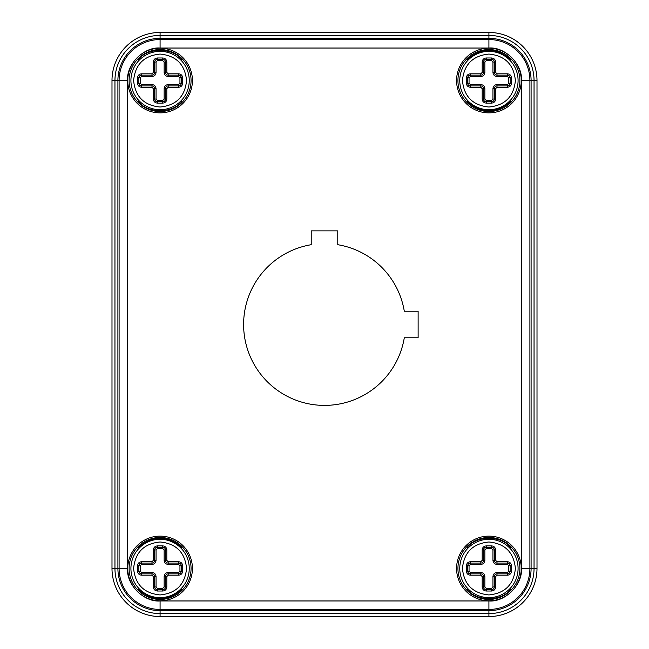 <?xml version="1.0" encoding="UTF-8"?>
<svg xmlns="http://www.w3.org/2000/svg" width="649" height="649" viewBox="0 0 649 649"><rect width="100%" height="100%" fill="white"/><g stroke="black" fill="none" stroke-linecap="round" stroke-linejoin="round"><path stroke-width="0.97" d="M160.084 600.787A32.328 32.328 0 0 1 132.088 552.291A32.328 32.328 0 0 1 188.088 552.291A32.328 32.328 0 0 1 160.084 600.787M488.916 600.787A32.328 32.328 0 0 1 460.912 552.291A32.328 32.328 0 0 1 516.912 552.291A32.328 32.328 0 0 1 488.916 600.787M488.916 112.869A32.328 32.328 0 0 1 460.912 64.373A32.328 32.328 0 0 1 516.912 64.373A32.328 32.328 0 0 1 488.916 112.869M160.084 112.869A32.328 32.328 0 0 1 132.088 64.373A32.328 32.328 0 0 1 188.088 64.373A32.328 32.328 0 0 1 160.084 112.869M418.126 311.228L418.126 337.772L404.295 337.772A80.89 80.89 0 0 1 243.732 328.938A80.89 80.89 0 0 1 311.228 244.705L311.228 230.874L337.772 230.874L337.772 244.705A80.89 80.89 0 0 1 404.295 311.228L418.126 311.228M160.084 599.441A30.982 30.982 0 0 0 191.074 568.459A30.982 30.982 0 0 0 160.084 537.477A30.982 30.982 0 0 0 129.102 568.459A30.982 30.982 0 0 0 160.084 599.441M488.916 599.441A30.982 30.982 0 0 0 519.898 568.459A30.982 30.982 0 0 0 488.916 537.477A30.982 30.982 0 0 0 457.926 568.459A30.982 30.982 0 0 0 488.916 599.441A30.982 30.982 0 0 0 519.898 568.459A30.982 30.982 0 0 0 488.916 537.477A30.982 30.982 0 0 0 457.926 568.459M488.916 111.523A30.982 30.982 0 0 0 519.898 80.541A30.982 30.982 0 0 0 488.916 49.559A30.982 30.982 0 0 0 457.926 80.541A30.982 30.982 0 0 0 488.916 111.523M160.084 111.523A30.982 30.982 0 0 0 191.074 80.541A30.982 30.982 0 0 0 160.084 49.559A30.982 30.982 0 0 0 129.102 80.541A30.982 30.982 0 0 0 160.084 111.523A30.982 30.982 0 0 0 191.074 80.541A30.982 30.982 0 0 0 160.084 49.559A30.982 30.982 0 0 0 129.102 80.541M181.639 588.108L181.639 589.771C167.272 601.672 152.904 601.672 138.537 589.771L139.681 589.292M139.681 547.626L138.537 547.148C152.904 535.238 167.272 535.238 181.639 547.148L180.495 547.626M510.463 100.189L510.463 101.852C496.096 113.762 481.728 113.762 467.361 101.852L467.361 100.189M467.361 60.892L467.361 59.229C481.728 47.328 496.096 47.328 510.463 59.229L509.319 59.708M181.639 589.771L180.495 589.292M510.463 548.811L510.463 547.148L509.319 547.626M509.319 589.292L510.463 589.771L510.463 588.108M468.505 589.292L467.361 589.771C476.991 601.485 500.841 601.485 510.463 589.771M468.505 547.626L467.361 547.148L467.361 548.811M510.463 101.852L509.327 101.374M468.505 101.374L467.361 101.852M467.361 59.229L468.505 59.708M139.673 101.374L138.537 101.852C148.159 113.567 172.009 113.567 181.639 101.852L180.495 101.374M139.681 59.708L138.537 59.229L138.537 60.892M180.495 59.708L181.639 59.229C172.009 47.515 148.159 47.515 138.537 59.229M160.084 48.034L160.084 35.411A45.13 45.13 0 0 0 114.954 80.541L111.993 80.541L111.993 568.459A48.091 48.091 0 0 0 160.084 616.55L488.916 616.55A48.091 48.091 0 0 0 537.007 568.459L537.007 80.541A48.091 48.091 0 0 0 488.916 32.45L160.084 32.45A48.091 48.091 0 0 0 111.993 80.541L111.993 568.459L114.954 568.459L114.954 80.541L117.907 80.541L117.907 568.459L127.585 568.459C126.182 584.611 143.932 602.361 160.084 600.966L488.916 600.966C505.06 602.361 522.818 584.611 521.415 568.459L521.415 80.541C522.818 64.389 505.068 46.639 488.916 48.034L160.084 48.034C143.94 46.639 126.182 64.389 127.585 80.541L127.585 568.459M518.08 568.459A29.164 29.164 0 0 1 488.916 597.624A29.164 29.164 0 0 1 459.752 568.459A29.164 29.164 0 0 1 488.916 539.295A29.164 29.164 0 0 1 518.08 568.459M488.916 541.988C504.987 543.562 513.813 552.38 515.387 568.459C513.813 584.538 504.987 593.356 488.916 594.93C472.837 593.356 464.011 584.538 462.445 568.459C464.011 552.38 472.837 543.562 488.916 541.988M486.223 591.02C483.781 590.768 482.434 589.422 482.175 586.98L482.175 576.539L480.828 575.192L470.395 575.192C467.953 574.941 466.607 573.594 466.355 571.152L466.355 565.766C466.607 563.324 467.953 561.977 470.395 561.726L480.828 561.726L482.175 560.379L482.175 549.938C482.426 547.496 483.781 546.15 486.223 545.898L491.609 545.898C494.051 546.15 495.398 547.496 495.649 549.938L495.649 560.379L496.996 561.726L507.429 561.726C509.871 561.977 511.217 563.324 511.477 565.766L511.477 571.152C511.225 573.594 509.871 574.941 507.429 575.192L496.996 575.192L495.649 576.539L495.649 586.98C495.398 589.422 494.051 590.768 491.609 591.02L486.223 591.02L486.223 589.673A2.693 2.693 0 0 1 483.521 586.98L483.521 576.539A2.693 2.693 0 0 0 480.828 573.846L470.395 573.846A2.693 2.693 0 0 1 467.702 571.152L467.702 565.766A2.693 2.693 0 0 1 470.395 563.072L480.828 563.072A2.693 2.693 0 0 0 483.521 560.379L483.521 549.938A2.693 2.693 0 0 1 486.223 547.245L491.609 547.245A2.693 2.693 0 0 1 494.303 549.938L494.303 560.379L495.649 560.379M495.649 576.539L494.303 576.539A2.693 2.693 0 0 1 496.996 573.846A2.693 2.693 0 0 0 494.303 576.539L494.303 586.98A2.693 2.693 0 0 1 491.609 589.673L486.223 589.673L486.223 588.327L484.868 586.98L482.175 586.98M496.996 561.726L496.996 563.072L507.429 563.072A2.693 2.693 0 0 1 510.13 565.766L510.13 571.152A2.693 2.693 0 0 1 507.429 573.846L496.996 573.846L496.996 575.192M507.429 561.726L507.429 564.419L496.996 564.419L496.996 563.072A2.693 2.693 0 0 1 494.303 560.379L492.956 560.379L492.956 549.938L495.649 549.938M482.175 560.379L483.521 560.379A2.693 2.693 0 0 1 480.828 563.072L480.828 561.726M480.828 575.192L480.828 573.846A2.693 2.693 0 0 1 483.521 576.539L482.175 576.539M470.395 575.192L470.395 572.499L480.828 572.499C483.27 572.751 484.616 574.097 484.868 576.539L484.868 586.98M495.649 586.98L492.956 586.98L492.956 576.539C493.208 574.097 494.554 572.751 496.996 572.499L507.429 572.499L507.429 575.192M496.996 564.419C494.554 564.168 493.208 562.821 492.956 560.379M482.175 549.938L484.868 549.938L484.868 560.379C484.616 562.821 483.27 564.168 480.828 564.419L470.395 564.419L470.395 561.726M189.248 80.541A29.164 29.164 0 0 1 160.084 109.705A29.164 29.164 0 0 1 130.92 80.541A29.164 29.164 0 0 1 160.084 51.376A29.164 29.164 0 0 1 189.248 80.541M160.084 54.07C176.163 55.644 184.989 64.462 186.555 80.541C184.989 96.62 176.163 105.438 160.084 107.012C144.013 105.438 135.187 96.62 133.613 80.541C135.187 64.462 144.013 55.644 160.084 54.07M157.391 103.102C154.949 102.85 153.602 101.504 153.351 99.062L153.351 88.621L152.004 87.274L141.571 87.274C139.129 87.023 137.783 85.676 137.523 83.234L137.523 77.848C137.775 75.406 139.129 74.059 141.571 73.808L152.004 73.808L153.351 72.461L153.351 62.02C153.602 59.578 154.949 58.232 157.391 57.98L162.777 57.98C165.219 58.232 166.566 59.578 166.825 62.02L166.825 72.461L168.172 73.808L178.605 73.808C181.047 74.059 182.393 75.406 182.645 77.848L182.645 83.234C182.393 85.676 181.047 87.023 178.605 87.274L168.172 87.274L166.825 88.621L166.825 99.062C166.574 101.504 165.219 102.85 162.777 103.102L157.391 103.102L157.391 101.755A2.693 2.693 0 0 1 154.697 99.062L154.697 88.621L153.351 88.621M166.825 88.621L165.479 88.621A2.693 2.693 0 0 1 168.172 85.928A2.693 2.693 0 0 0 165.479 88.621L165.479 99.062A2.693 2.693 0 0 1 162.777 101.755L157.391 101.755L157.391 100.408L156.044 99.062L153.351 99.062M168.172 73.808L168.172 75.154L178.605 75.154A2.693 2.693 0 0 1 181.298 77.848L181.298 83.234A2.693 2.693 0 0 1 178.605 85.928L168.172 85.928L168.172 87.274M178.605 73.808L178.605 76.501L168.172 76.501L168.172 75.154A2.693 2.693 0 0 1 165.479 72.461L166.825 72.461M166.825 62.02L165.479 62.02L165.479 72.461L164.132 72.461L164.132 62.02L165.479 62.02A2.693 2.693 0 0 0 162.777 59.327L162.777 60.673L157.391 60.673L156.044 62.02L156.044 72.461C155.792 74.903 154.446 76.249 152.004 76.501L141.571 76.501L141.571 75.154L152.004 75.154A2.693 2.693 0 0 0 154.697 72.461L154.697 62.02A2.693 2.693 0 0 1 157.391 59.327L162.777 59.327L162.777 57.98M153.351 62.02L154.697 62.02L154.697 72.461A2.693 2.693 0 0 1 152.004 75.154L152.004 73.808M152.004 87.274L152.004 85.928L141.571 85.928A2.693 2.693 0 0 1 138.87 83.234L138.87 77.848A2.693 2.693 0 0 1 141.571 75.154L141.571 73.808M141.571 87.274L141.571 84.581L152.004 84.581L152.004 85.928A2.693 2.693 0 0 1 154.697 88.621L156.044 88.621L156.044 99.062M152.004 84.581C154.446 84.832 155.792 86.179 156.044 88.621M166.825 99.062L164.132 99.062L164.132 88.621C164.384 86.179 165.73 84.832 168.172 84.581L178.605 84.581L178.605 87.274M168.172 76.501C165.73 76.249 164.384 74.903 164.132 72.461M189.248 568.459A29.164 29.164 0 0 1 160.084 597.624A29.164 29.164 0 0 1 130.92 568.459A29.164 29.164 0 0 1 160.084 539.295A29.164 29.164 0 0 1 189.248 568.459M160.084 541.988C176.163 543.562 184.989 552.38 186.555 568.459C184.989 584.538 176.163 593.356 160.084 594.93C144.013 593.356 135.187 584.538 133.613 568.459C135.187 552.38 144.013 543.562 160.084 541.988M157.391 591.02C154.949 590.768 153.602 589.422 153.351 586.98L153.351 576.539L152.004 575.192L141.571 575.192C139.129 574.941 137.783 573.594 137.523 571.152L137.523 565.766C137.775 563.324 139.129 561.977 141.571 561.726L152.004 561.726L153.351 560.379L153.351 549.938C153.602 547.496 154.949 546.15 157.391 545.898L162.777 545.898C165.219 546.15 166.566 547.496 166.825 549.938L166.825 560.379L168.172 561.726L178.605 561.726C181.047 561.977 182.393 563.324 182.645 565.766L182.645 571.152C182.393 573.594 181.047 574.941 178.605 575.192L168.172 575.192L166.825 576.539L166.825 586.98C166.574 589.422 165.219 590.768 162.777 591.02L157.391 591.02L157.391 589.673A2.693 2.693 0 0 1 154.697 586.98L154.697 576.539A2.693 2.693 0 0 0 152.004 573.846L141.571 573.846A2.693 2.693 0 0 1 138.87 571.152L138.87 565.766A2.693 2.693 0 0 1 141.571 563.072L152.004 563.072L152.004 561.726M166.825 576.539L165.479 576.539A2.693 2.693 0 0 1 168.172 573.846A2.693 2.693 0 0 0 165.479 576.539L165.479 586.98A2.693 2.693 0 0 1 162.777 589.673L157.391 589.673L157.391 588.327L156.044 586.98L153.351 586.98M168.172 561.726L168.172 563.072L178.605 563.072A2.693 2.693 0 0 1 181.298 565.766L181.298 571.152A2.693 2.693 0 0 1 178.605 573.846L168.172 573.846L168.172 575.192M178.605 561.726L178.605 564.419L168.172 564.419L168.172 563.072A2.693 2.693 0 0 1 165.479 560.379L166.825 560.379M166.825 549.938L165.479 549.938L165.479 560.379L164.132 560.379L164.132 549.938L165.479 549.938A2.693 2.693 0 0 0 162.777 547.245L162.777 548.592L157.391 548.592L156.044 549.938L156.044 560.379C155.792 562.821 154.446 564.168 152.004 564.419L141.571 564.419L141.571 561.726M153.351 560.379L154.697 560.379L154.697 549.938A2.693 2.693 0 0 1 157.391 547.245L162.777 547.245L162.777 545.898M156.044 560.379L154.697 560.379A2.693 2.693 0 0 1 152.004 563.072L152.004 564.419M152.004 575.192L152.004 573.846A2.693 2.693 0 0 1 154.697 576.539L153.351 576.539M141.571 575.192L141.571 572.499L152.004 572.499C154.446 572.751 155.792 574.097 156.044 576.539L156.044 586.98M166.825 586.98L164.132 586.98L164.132 576.539C164.384 574.097 165.73 572.751 168.172 572.499L178.605 572.499L178.605 575.192M168.172 564.419C165.73 564.168 164.384 562.821 164.132 560.379M137.523 565.766L138.87 565.766L138.87 571.152L137.523 571.152M518.08 80.541A29.164 29.164 0 0 1 488.916 109.705A29.164 29.164 0 0 1 459.752 80.541A29.164 29.164 0 0 1 488.916 51.376A29.164 29.164 0 0 1 518.08 80.541M488.916 54.07C504.987 55.644 513.813 64.462 515.387 80.541C513.813 96.62 504.987 105.438 488.916 107.012C472.837 105.438 464.011 96.62 462.445 80.541C464.011 64.462 472.837 55.644 488.916 54.07M486.223 103.102C483.781 102.85 482.434 101.504 482.175 99.062L482.175 88.621L480.828 87.274L470.395 87.274C467.953 87.023 466.607 85.676 466.355 83.234L466.355 77.848C466.607 75.406 467.953 74.059 470.395 73.808L480.828 73.808L482.175 72.461L482.175 62.02C482.426 59.578 483.781 58.232 486.223 57.98L491.609 57.98C494.051 58.232 495.398 59.578 495.649 62.02L495.649 72.461L496.996 73.808L507.429 73.808C509.871 74.059 511.217 75.406 511.477 77.848L511.477 83.234C511.225 85.676 509.871 87.023 507.429 87.274L496.996 87.274L495.649 88.621L495.649 99.062C495.398 101.504 494.051 102.85 491.609 103.102L486.223 103.102L486.223 101.755A2.693 2.693 0 0 1 483.521 99.062L483.521 88.621A2.693 2.693 0 0 0 480.828 85.928L470.395 85.928A2.693 2.693 0 0 1 467.702 83.234L467.702 77.848A2.693 2.693 0 0 1 470.395 75.154L480.828 75.154A2.693 2.693 0 0 0 483.521 72.461L483.521 62.02A2.693 2.693 0 0 1 486.223 59.327L491.609 59.327A2.693 2.693 0 0 1 494.303 62.02L494.303 72.461L495.649 72.461M495.649 88.621L494.303 88.621L494.303 99.062A2.693 2.693 0 0 1 491.609 101.755L486.223 101.755L486.223 100.408L484.868 99.062L482.175 99.062M495.649 99.062L492.956 99.062L492.956 88.621L494.303 88.621A2.693 2.693 0 0 1 496.996 85.928L496.996 87.274M507.429 87.274L507.429 85.928L496.996 85.928L496.996 84.581L507.429 84.581L507.429 85.928A2.693 2.693 0 0 0 510.13 83.234L508.784 83.234L508.784 77.848L507.429 76.501L496.996 76.501C494.554 76.249 493.208 74.903 492.956 72.461L492.956 62.02L495.649 62.02M496.996 73.808L496.996 75.154L507.429 75.154A2.693 2.693 0 0 1 510.13 77.848L510.13 83.234L511.477 83.234M496.996 76.501L496.996 75.154A2.693 2.693 0 0 1 494.303 72.461L492.956 72.461M482.175 72.461L483.521 72.461A2.693 2.693 0 0 1 480.828 75.154L480.828 73.808M470.395 87.274L470.395 85.928L480.828 85.928A2.693 2.693 0 0 1 483.521 88.621L482.175 88.621M470.395 85.928L470.395 84.581L480.828 84.581C483.27 84.832 484.616 86.179 484.868 88.621L484.868 99.062M492.956 88.621C493.208 86.179 494.554 84.832 496.996 84.581M482.175 62.02L484.868 62.02L484.868 72.461C484.616 74.903 483.27 76.249 480.828 76.501L470.395 76.501L470.395 73.808M160.084 32.45L160.084 35.411L488.916 35.411A45.13 45.13 0 0 1 534.046 80.541L537.007 80.541L537.007 568.459L531.093 568.459L531.093 80.541A42.177 42.177 0 0 0 488.916 38.364L160.084 38.364A42.177 42.177 0 0 0 117.907 80.541L119.1 80.541L119.1 568.459A40.992 40.992 0 0 0 160.084 609.452L488.916 609.452A40.992 40.992 0 0 0 529.9 568.459L529.9 80.541A40.992 40.992 0 0 0 488.916 39.548L160.084 39.548A40.992 40.992 0 0 0 119.1 80.541L127.585 80.541M488.916 48.034L488.916 32.45M521.415 80.541L534.046 80.541L534.046 568.459A45.13 45.13 0 0 1 488.916 613.589L488.916 610.636A42.177 42.177 0 0 0 531.093 568.459L521.415 568.459M488.916 600.966L488.916 610.636L160.084 610.636L160.084 600.966M117.907 568.459A42.177 42.177 0 0 0 160.084 610.636L160.084 613.589A45.13 45.13 0 0 1 114.954 568.459L117.907 568.459M138.537 589.771L138.537 588.108M138.537 548.811L138.537 547.148M181.639 547.148L181.639 548.811M467.361 588.108L467.361 589.771M510.463 547.148C500.841 535.433 476.991 535.433 467.361 547.148M510.463 59.229L510.463 60.892M138.537 100.189L138.537 101.852M181.639 101.852L181.639 100.189M181.639 60.892L181.639 59.229M488.916 616.55L488.916 613.589L160.084 613.589L160.084 616.55M491.609 591.02L491.609 588.327L492.956 586.98M511.477 571.152L508.784 571.152L508.784 565.766L507.429 564.419M511.477 565.766L508.784 565.766M491.609 545.898L491.609 548.592L486.223 548.592L484.868 549.938M486.223 545.898L486.223 548.592M466.355 565.766L469.049 565.766L469.049 571.152L470.395 572.499M466.355 571.152L469.049 571.152M483.521 576.539L484.868 576.539M492.956 576.539L494.303 576.539M496.996 573.846L496.996 572.499M484.868 560.379L483.521 560.379M480.828 563.072L480.828 564.419M480.828 572.499L480.828 573.846M470.395 564.419L469.049 565.766M486.223 588.327L491.609 588.327M507.429 572.499L508.784 571.152M492.956 549.938L491.609 548.592M162.777 103.102L162.777 100.408L164.132 99.062M182.645 83.234L179.951 83.234L179.951 77.848L178.605 76.501M182.645 77.848L179.951 77.848M157.391 57.98L157.391 60.673M153.351 72.461L156.044 72.461M137.523 77.848L140.216 77.848L140.216 83.234L141.571 84.581M137.523 83.234L140.216 83.234M164.132 88.621L165.479 88.621M168.172 85.928L168.172 84.581M154.697 62.02L156.044 62.02M152.004 75.154L152.004 76.501M141.571 76.501L140.216 77.848M157.391 100.408L162.777 100.408M178.605 84.581L179.951 83.234M164.132 62.02L162.777 60.673M162.777 591.02L162.777 588.327L164.132 586.98M182.645 571.152L179.951 571.152L179.951 565.766L178.605 564.419M182.645 565.766L179.951 565.766M157.391 545.898L157.391 548.592M153.351 549.938L156.044 549.938M154.697 576.539L156.044 576.539M164.132 576.539L165.479 576.539M168.172 573.846L168.172 572.499M152.004 572.499L152.004 573.846M141.571 564.419L140.216 565.766L140.216 571.152L141.571 572.499M157.391 588.327L162.777 588.327M178.605 572.499L179.951 571.152M164.132 549.938L162.777 548.592M138.87 565.766L140.216 565.766M140.216 571.152L138.87 571.152M491.609 103.102L491.609 100.408L492.956 99.062M511.477 77.848L508.784 77.848M507.429 73.808L507.429 76.501M491.609 57.98L491.609 60.673L486.223 60.673L484.868 62.02M486.223 57.98L486.223 60.673M466.355 77.848L469.049 77.848L469.049 83.234L470.395 84.581M466.355 83.234L469.049 83.234M480.828 87.274L480.828 84.581M483.521 88.621L484.868 88.621M484.868 72.461L483.521 72.461M480.828 75.154L480.828 76.501M470.395 76.501L469.049 77.848M486.223 100.408L491.609 100.408M507.429 84.581L508.784 83.234M492.956 62.02L491.609 60.673"/></g></svg>

